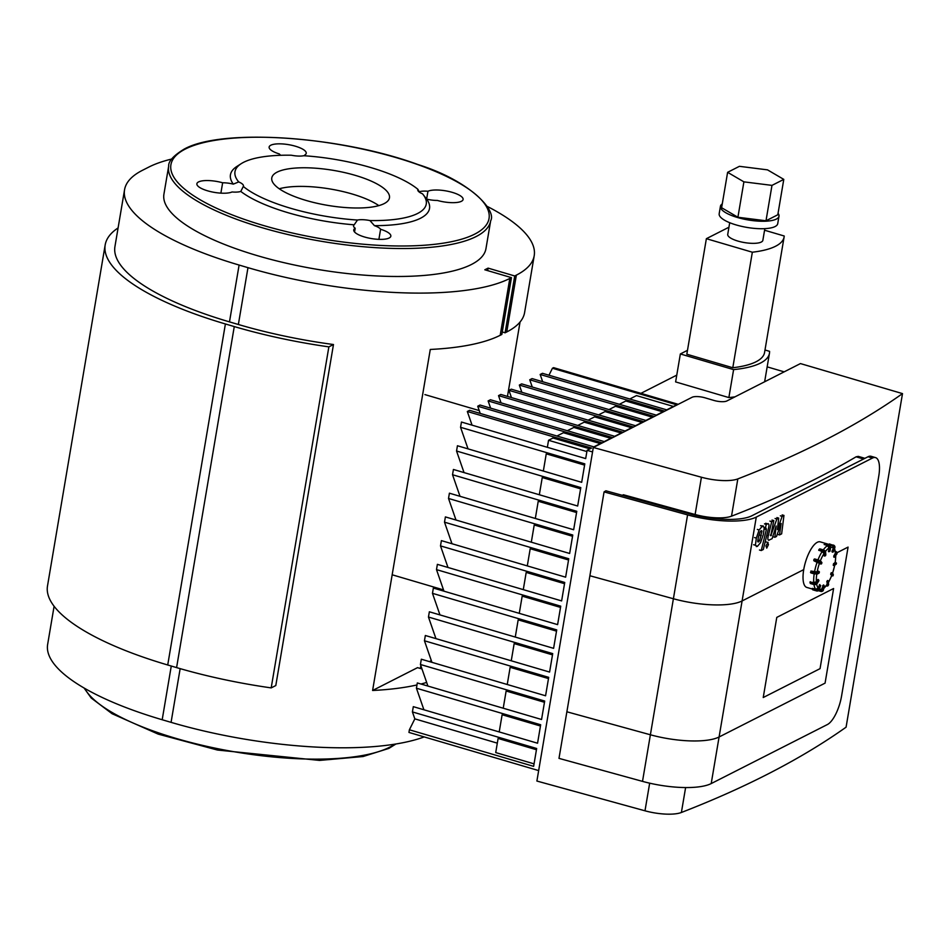 <?xml version="1.0" encoding="UTF-8"?>
<svg xmlns="http://www.w3.org/2000/svg" width="950" height="950" viewBox="0 0 950 950"><rect width="100%" height="100%" fill="white"/><g stroke="black" fill="none" stroke-linecap="round" stroke-linejoin="round"><path stroke-width="1.43" d="M812.096 588.988L806.835 587.433A23.75 8.443 -73.6 0 1 804.46 565.962A23.75 8.443 -73.6 0 1 817.321 542.284A23.75 8.443 -73.6 0 1 820.242 541.856L830.894 544.991A23.75 8.443 106.4 0 0 829.801 544.872M833.269 551.914L834.824 547.758L833.293 551.855L832.438 551.297L833.019 551.57L834.551 547.473A1.983 1.817 -43.9 0 0 833.459 545.122L833.15 545.442A1.484 1.366 136.1 0 1 833.969 547.2L834.824 547.758A1.983 1.817 136.1 0 0 834.48 545.858L834.801 547.817M832.307 552.069L833.174 547.996L832.711 545.989L830.894 544.991M831.962 551.76L832.711 552.199M833.72 556.332L834.824 556.261L834.349 555.786L834.231 557.163L833.72 556.332L835.596 552.663L834.551 548.589M833.708 565.487L833.399 564.098L835.169 562.364M831.571 575.747L831.191 574.038L832.39 575.926L833.008 575.593L831.773 574.311L831.749 572.803L833.257 574.94M830.716 574.501L831.369 572.66M823.674 588.632L826.88 584.998L827.414 581.412L827.533 585.247L828.198 585.058L827.961 580.652L828.626 584.416A1.983 1.223 33.8 0 1 828.495 584.986A1.983 1.223 33.8 0 1 828.198 585.259M827.403 580.628L826.963 581.281L827.842 580.759M826.785 581.958L826.963 581.281M817.487 590.567L821.109 590.283L823.436 584.998M819.375 584.867L820.408 585.271L819.826 584.998L818.294 589.095L818.876 589.368L820.705 585.604L819.149 589.653A1.983 1.817 136.1 0 1 816.691 590.947L812.701 589.784L812.131 588.857L816.418 590.663L812.63 588.418L815.741 589.332L818.199 588.038L819.684 584.547M810.516 583.431L810.231 582.659L814.221 583.834L814.399 583.158L810.029 582.065L813.746 582.564L816.383 581.792L817.891 579.548L818.805 580.153L818.33 579.678L816.383 582.587L816.857 583.062L818.805 580.153L818.722 581.091M818.841 580.521L816.929 583.763A1.983 1.389 174.5 0 1 814.293 584.535L814.518 584.594M816.727 584.013L816.857 583.062A1.983 1.389 -5.5 0 1 814.221 583.834L814.293 584.535L810.291 583.359L810.029 582.552M814.791 574.026L810.849 572.898L810.944 571.591L814.934 572.767L815.219 572.197L810.92 571.045L817.131 571.936L818.663 571.247M821.655 562.234L820.598 561.058L821.928 562.816L821.049 564.062M813.746 560.12L814.091 559.206M821.56 563.789L820.349 562.436L818.021 561.343L817.986 561.949L819.731 562.768L820.693 561.533L818.639 560.108L820.598 561.058L814.649 558.933L818.603 560.108M813.722 560.179L813.996 560.773L813.722 560.179M820.598 563.944L814.138 560.916L817.986 561.949M818.912 549.599L819.779 548.839L823.614 550.109M824.493 556.011L824.042 553.494L822.13 551.57L818.793 550.192L822.973 551.463A1.484 0.914 33.8 0 1 824.41 552.912L825.075 552.71A1.983 1.223 -146.2 0 0 823.163 550.786L822.973 551.463M828.934 551.736L829.018 548.031L827.557 545.644L824.22 544.481L824.814 543.673L824.529 544.243L828.531 545.419A1.484 1.318 63.1 0 1 829.623 547.212L830.264 547.236A1.983 1.758 -116.9 0 0 828.816 544.849L828.531 545.419M622.274 495.306L623.366 494.748L695.115 514.508A29.688 8.823 9.6 0 0 731.512 516.183A2334.874 693.88 9.6 0 0 856.104 456.808L858.289 456.38L864.916 458.327M701.421 477.233L593.311 447.474L692.063 397.29A9.892 2.945 -170.4 0 1 705.031 397.824L713.901 400.437A9.892 2.945 9.6 0 0 726.857 400.971L800.446 363.577L902.5 393.609A2334.874 693.88 -170.4 0 1 737.818 478.919A29.688 8.823 -170.4 0 1 701.421 477.233L695.115 514.508M593.311 447.474L536.893 781.043L644.991 810.801A29.688 8.823 9.6 0 0 681.387 812.488A2334.874 693.88 9.6 0 0 846.082 727.178L902.5 393.609M600.341 443.591L563.421 432.725L556.949 436.014M592.562 451.939L587.088 450.324L591.553 448.056L467.317 411.492L469.621 410.317L593.869 446.88L601.967 442.771L477.719 406.208L480.225 413.44M467.317 411.492L472.055 425.149M589.938 448.875L553.007 438.009L548.542 440.289L547.354 447.308M587.088 450.324L585.687 458.589L461.451 422.037L460.56 427.31L468.041 448.875M584.594 465.108L546.25 453.827L543.341 471.034M412.419 711.93L414.829 718.865L409.391 729.79L533.639 766.353L536.655 748.493L412.419 711.93L413.309 706.658L537.558 743.221L540.669 724.767L416.433 688.216L417.323 682.943L541.559 719.494L544.683 701.053L420.434 664.489L421.325 659.217L545.573 695.78L548.696 677.338L424.448 640.775L425.339 635.502L549.587 672.066L552.71 653.612L428.462 617.049L429.353 611.788L553.601 648.339L556.724 629.898L432.476 593.334L433.366 588.062L557.614 624.625L560.726 606.171L436.489 569.62L437.38 564.347L561.628 600.911L564.739 582.457L440.503 545.894L441.394 540.621L565.63 577.184L568.753 558.742L444.505 522.179L445.396 516.907L569.644 553.47L572.767 535.016L448.519 498.465L449.409 493.192L573.658 529.744L576.781 511.302L452.532 474.739L453.423 469.466L577.671 506.029L580.794 487.588L456.546 451.024L457.437 445.752L581.685 482.315L584.796 463.861L460.56 427.31M456.546 451.024L464.027 472.589M580.581 488.822L542.248 477.541L539.327 494.748M452.532 474.739L460.014 496.304M567.352 430.73L573.824 427.441L610.743 438.306M577.754 425.446L584.226 422.156L621.158 433.022M588.157 420.149L594.629 416.86L631.56 427.726M598.571 414.865L605.043 411.576L641.962 422.441M608.974 409.581L615.446 406.291L652.377 417.157M619.376 404.284L625.848 400.995L662.779 411.861M640.918 393.348L676.768 375.131M568.539 559.977L530.207 548.696L527.298 565.903M572.553 536.263L534.221 524.982L531.311 542.189M576.567 512.537L538.234 501.256L535.325 518.474M444.505 522.179L451.986 543.744M448.519 498.465L456 520.03M564.538 583.692L526.193 572.411L523.284 589.629M440.503 545.894L447.984 567.471M678.229 404.32L553.601 367.65L552.437 368.244L676.685 404.795L666.71 409.866L542.462 373.303L540.158 374.478L664.394 411.041L656.307 415.15L532.059 378.599L529.744 379.774L653.992 416.326L645.893 420.446L521.657 383.883L519.341 385.059L643.589 421.622L635.491 425.731L511.242 389.168L508.939 390.343L633.175 426.906L625.088 431.015L500.84 394.464L498.524 395.628L622.773 432.191L614.686 436.311L490.438 399.748L488.122 400.924L612.37 437.475L604.271 441.596L480.035 405.032L477.719 406.208M560.524 607.418L522.179 596.137L519.27 613.344M436.489 569.62L443.971 591.185M488.122 400.924L490.628 408.156M556.51 631.133L518.178 619.851L515.268 637.058M432.476 593.334L439.957 614.899M498.524 395.628L501.042 402.871M552.496 654.859L514.164 643.578L511.254 660.784M428.462 617.049L435.943 638.626M508.939 390.343L511.444 397.575M548.482 678.573L510.15 667.292L507.241 684.499M424.448 640.775L431.929 662.34M519.341 385.059L521.847 392.291M544.469 702.288L506.136 691.006L503.227 708.213M420.434 664.489L427.916 686.054M529.744 379.774L532.261 387.006M540.467 726.014L502.122 714.732L499.213 731.939M416.433 688.216L423.914 709.781M673.431 406.457L636.5 395.592L629.779 399M552.437 368.244L548.969 375.226M540.158 374.478L542.664 381.71M536.453 749.728L498.109 738.447L495.722 752.578L534.054 763.859M497.325 743.149L414.829 718.865M409.391 729.79L408.951 732.426L538.662 770.592M767.161 366.854L784.166 371.854M586.886 451.559L548.542 440.289M604.069 491.898L566.877 711.788L650.382 734.778A54.435 16.174 9.6 0 0 719.091 736.986L825.075 683.133L848.077 547.093L836.974 552.734L848.077 547.093L825.075 683.133L719.091 736.986A54.435 16.174 -170.4 0 1 650.382 734.778L566.877 711.788L558.992 758.373L642.509 781.375A54.435 16.174 9.6 0 0 711.206 783.572L827.414 724.529A24.747 8.799 -73.6 0 0 841.569 696.041L878.762 476.14A24.747 8.799 -73.6 0 0 875.532 457.603A24.747 8.799 -73.6 0 0 872.48 458.043L756.283 517.085A54.435 16.174 -170.4 0 1 687.574 514.888L604.069 491.898L605.874 490.794L689.379 513.784A49.483 14.701 9.6 0 0 751.842 515.779L868.051 456.736L872.48 458.043M687.574 514.888L673.396 598.749A54.435 16.174 9.6 0 0 742.104 600.946L803.724 569.632L742.104 600.946A54.435 16.174 -170.4 0 1 673.396 598.749L589.891 575.747L673.396 598.749L642.509 781.375M875.532 457.603L871.091 456.297A24.747 8.799 106.4 0 0 868.051 456.736M820.052 668.646L763.23 697.526L776.779 617.393L833.601 588.513L820.052 668.646L763.23 697.526L776.779 617.393L833.601 588.513L820.052 668.646M743.898 181.854L727.617 172.318L739.409 166.321L767.505 169.86L783.786 179.384L771.982 185.381L743.898 181.854L737.913 217.253L721.62 207.729L727.617 172.318M771.982 185.381L765.997 220.78L777.801 214.783L783.786 179.384M765.997 220.78L737.913 217.253M778.05 213.322A29.688 8.823 -170.4 0 1 778.988 216.208L777.729 223.666A29.688 8.823 -170.4 0 1 736.191 224.948A29.688 8.823 -170.4 0 1 719.174 213.762L720.432 206.304A29.688 8.823 -170.4 0 1 722.273 203.894M778.988 216.208A29.688 8.823 -170.4 0 1 737.449 217.491A29.688 8.823 -170.4 0 1 720.432 206.304M764.833 228.641L762.862 240.314A17.812 5.296 -170.4 0 1 737.936 241.086A17.812 5.296 -170.4 0 1 727.736 234.377L729.707 222.704M764.572 230.221L784.225 236.004A95.808 28.476 -170.4 0 1 784.118 236.954L764.572 352.486A95.808 28.476 -170.4 0 1 732.794 367.745L752.341 252.213L706.373 238.688L728.947 227.216M732.794 367.745L686.826 354.219L706.373 238.688M784.118 236.954A95.808 28.476 -170.4 0 1 752.341 252.213M764.999 350.004L769.571 351.346A100.748 29.937 -170.4 0 1 769.453 353.317A100.748 29.937 -170.4 0 1 733.602 369.621L728.864 397.575A100.748 29.937 9.6 0 0 735.003 396.839M733.602 369.621L680.354 353.958L675.616 381.912L728.864 397.575M680.354 353.958L687.491 350.324M764.619 381.781A100.748 29.937 9.6 0 0 764.726 381.271L769.453 353.317M429.424 661.604L431.336 660.63M502.265 331.954L505.103 332.797L506.742 331.966A199.916 59.411 9.6 0 0 524.602 312.55L534.209 255.716A199.916 59.411 -170.4 0 1 516.361 275.132L514.722 275.963L505.103 332.797M416.979 684.95A199.916 59.411 -170.4 0 1 372.602 690.484L430.279 349.457A199.916 59.411 9.6 0 0 500.199 335.291L501.838 334.459L511.444 277.626L509.817 278.445A199.916 59.411 -170.4 0 1 247.974 267.663L239.103 265.05A199.916 59.411 -170.4 0 1 124.557 189.751A199.916 59.411 -170.4 0 1 142.405 170.335L148.948 167.01A199.916 59.411 -170.4 0 1 171.713 159.03M426.669 682.444A199.916 59.411 -170.4 0 1 420.945 684.012M372.602 690.484L417.537 667.648L421.99 668.954M124.557 189.751L114.938 246.584A199.916 59.411 9.6 0 0 229.484 321.884L238.367 324.496A199.916 59.411 9.6 0 0 333.474 344.529L275.797 685.556L271.189 687.895A209.819 62.356 9.6 0 1 176.593 667.601L167.723 664.988A209.819 62.356 9.6 0 1 47.5 585.96L105.177 244.934A209.819 62.356 -170.4 0 1 118.097 227.929M54.103 606.266L47.642 644.444A199.916 59.411 9.6 0 0 162.189 719.744L171.071 722.356A199.916 59.411 9.6 0 0 424.199 736.915M511.444 277.626L484.821 269.788L488.098 268.126L514.722 275.963M487.671 270.619L488.098 268.126M420.375 668.479L420.803 665.986M520.054 322.014L507.466 396.411M333.474 344.529L328.866 346.869A209.819 62.356 -170.4 0 1 234.27 326.574L225.399 323.962A209.819 62.356 -170.4 0 1 105.177 244.934M328.866 346.869L271.189 687.895M487.196 206.388A199.916 59.411 -170.4 0 1 534.209 255.716M374.431 225.649A13.858 4.121 -170.4 0 1 380.594 229.271A18.81 5.593 -170.4 0 1 390.842 236.194A18.81 5.593 -170.4 0 1 371.367 238.557A18.81 5.593 -170.4 0 1 353.756 229.912A18.81 5.593 -170.4 0 1 355.193 228.214A13.858 4.121 -170.4 0 1 353.554 225.768A13.858 4.121 -170.4 0 1 354.184 224.806A100.949 29.996 -170.4 0 1 240.789 191.437A13.858 4.121 -170.4 0 1 232.026 191.971A18.81 5.593 -170.4 0 1 210.698 191.639A18.81 5.593 -170.4 0 1 196.876 183.754A18.81 5.593 -170.4 0 1 222.644 182.78A13.858 4.121 -170.4 0 1 233.308 184.122A100.949 29.996 -170.4 0 1 236.954 166.404L241.229 163.661A96.995 28.821 -170.4 0 1 291.294 155.218A13.858 4.121 -170.4 0 0 303.762 155.729A96.995 28.821 -170.4 0 1 417.917 189.323L419.188 191.781A13.858 4.121 -170.4 0 1 427.951 191.247A18.81 5.593 -170.4 0 1 449.279 191.579A18.81 5.593 -170.4 0 1 463.101 199.464A18.81 5.593 -170.4 0 1 437.332 200.438A13.858 4.121 -170.4 0 1 426.669 199.108A100.949 29.996 -170.4 0 1 374.431 225.649L369.942 220.554A13.858 4.121 -170.4 0 0 357.473 220.044A96.995 28.821 -170.4 0 1 243.307 186.449L240.789 191.437M280.737 155.289A13.858 4.121 -170.4 0 1 279.371 153.959A18.81 5.593 -170.4 0 1 269.135 147.036A18.81 5.593 -170.4 0 1 288.61 144.661A18.81 5.593 -170.4 0 1 306.221 153.306A18.81 5.593 -170.4 0 1 304.772 155.004A13.858 4.121 -170.4 0 1 305.769 155.859M354.552 231.99L355.193 228.214M354.184 224.806L357.473 220.044M380.594 229.271L378.896 239.352M426.669 199.108L423.225 194.714M369.942 220.554A96.995 28.821 -170.4 0 0 422.999 194.406A96.995 28.821 -170.4 0 0 422.524 193.836A13.858 4.121 -170.4 0 1 417.774 189.727A13.858 4.121 -170.4 0 1 417.917 189.323M427.951 191.247L426.633 199.061M304.641 155.788L304.772 155.004M233.308 184.122L238.711 181.937A96.995 28.821 -170.4 0 1 241.229 163.661M220.887 193.135L222.644 182.78M238.711 181.937A13.858 4.121 -170.4 0 1 243.449 186.034A13.858 4.121 -170.4 0 1 243.307 186.449M352.117 193.99A59.684 17.741 9.6 0 0 279.241 188.777A59.684 17.741 -170.4 0 1 378.836 205.627A59.684 17.741 9.6 0 0 352.117 193.99M355.264 175.358A59.684 17.741 -170.4 0 1 389.464 197.838A59.684 17.741 -170.4 0 1 327.655 205.366A59.684 17.741 -170.4 0 1 271.771 177.935A59.684 17.741 -170.4 0 1 355.264 175.358M769.357 540.111C767.826 540.479 767.469 539.018 768.312 535.729L771.732 521.633L773.799 520.588L770.747 535.753L776.886 519.021L778.691 518.106L777.409 529.589L782.147 516.349L783.952 515.434L781.636 533.852L779.511 534.945L781.137 523.45L776.482 536.477L774.867 537.296L776.138 525.991L772.101 538.697L768.55 540.265M780.354 515.814L782.147 516.349M782.159 514.9L783.952 515.434M777.706 534.411L779.511 534.945M773.074 536.762L774.867 537.296M769.928 521.099L771.732 521.633M771.994 520.054L773.799 520.588M770.307 535.099L771.388 535.42M775.081 518.498L776.886 519.021M776.886 517.584L778.691 518.106M757.768 541.749L758.468 541.951L757.708 541.583L758.397 537.059L760.047 532.024L761.223 530.658L761.971 531.038L759.632 540.597L758.468 541.951L757.708 541.583M761.223 530.658L761.971 531.038L761.045 530.765M757.387 546.381L755.404 545.264L756.331 538.104L759.145 529.957L762.304 526.241L764.275 527.357L763.337 534.553L760.534 542.652L757.387 546.381L756.283 546.571M753.611 544.73L755.404 545.264M760.511 525.706L763.396 526.039M765.664 523.284L767.469 523.806C769.001 523.45 769.346 524.923 768.502 528.212L763.313 549.492L761.259 550.537L766.365 529.566L766.068 528.164L765.273 528.568L766.294 524.412L768.277 523.664M759.454 550.003L761.259 550.537M764.37 528.295L765.273 528.568M764.489 523.878L766.294 524.412M765.89 541.892L767.683 542.414L768.455 544.635L766.721 548.126L765.949 545.906L768.051 542.367M828.78 544.374L833.387 545.11M829.089 544.457L833.15 545.442M833.969 547.2L831.998 551.166M834.337 545.727A1.983 1.817 136.1 0 1 834.48 545.858L829.433 543.934M835.857 551.546L835.608 551.511A1.484 1.045 174.5 0 1 836.297 552.876L836.772 553.363A1.983 1.389 -5.5 0 0 836.962 552.651A1.983 1.389 -5.5 0 0 835.857 551.546M834.824 556.261L836.772 553.363L834.824 556.261M836.297 552.876L833.898 555.655M836.689 554.289L836.843 554.064A1.983 1.389 174.5 0 0 837.033 553.351L834.86 557.116L833.863 557.187M836.938 553.007A1.983 1.389 174.5 0 1 837.033 553.351L835.371 551.273M833.399 564.098L834.492 564.253L834.124 563.659L833.245 565.024M834.492 564.253L836.332 563.314L836.178 564.253L834.337 565.191L834.492 564.253M835.964 562.721L833.684 563.528M835.656 564.585L833.304 565.404M836.249 563.825L836.511 563.124M833.079 574.097L833.091 575.771L833.257 574.216L831.808 572.791M831.084 572.992L830.751 573.907M832.806 575.842L831.511 575.973M832.39 575.926L831.618 575.997M828.59 584.072L828.198 585.058A1.983 1.223 -146.2 0 1 828.068 585.639L828.376 581.067L827.569 580.509M826.714 585.984A1.983 1.223 -146.2 0 0 828.068 585.639L826.144 585.996M827.533 585.247A1.484 0.914 33.8 0 1 826.31 585.913M822.641 585.746L823.733 585.901L823.08 585.877L822.367 590.069L823.021 590.092L824.149 585.58M823.887 585.153L823.424 589.891A1.983 1.758 63.1 0 1 822.344 591.221M823.448 589.784L823.021 590.092A1.983 1.758 -116.9 0 1 822.142 591.339L823.472 589.843L824.184 585.651L823.389 584.962M818.496 590.746L822.142 591.339A1.983 1.758 -116.9 0 1 820.931 591.434L819.565 590.71M818.603 590.758L820.824 591.411M822.367 590.069A1.484 1.318 63.1 0 1 820.8 591.078M819.161 589.701L818.876 589.368A1.983 1.817 -43.9 0 1 816.418 590.663L819.161 589.701L820.705 585.604M818.294 589.095A1.484 1.366 136.1 0 1 816.454 590.069M814.957 584.642A1.484 1.045 -5.5 0 0 815.611 584.571M816.383 582.587A1.484 1.045 174.5 0 1 814.399 583.158M818.556 571.211L817.166 572.28L817.523 572.874L814.934 572.767L814.779 573.705L810.504 572.339L817.154 574.121L814.779 573.705L817.154 574.121L818.983 573.183L819.411 571.888L818.615 571.199M819.209 572.874L817.368 573.812L819.363 571.936L819.209 572.874M817.166 572.28L815.219 572.197M818.021 561.343L814.031 560.168L814.376 559.265L818.366 560.441L818.021 561.343M819.731 562.768L820.527 563.92M825.408 551.677L825.502 552.069A1.983 1.223 33.8 0 0 823.591 550.145L823.163 550.786L819.161 549.611L819.601 548.969L823.84 550.169A1.484 0.914 -146.2 0 1 825.182 551.273M825.372 555.881L825.502 552.069L825.372 555.881M824.41 552.912L824.268 555.94M813.96 584.571A23.75 8.443 106.4 0 0 815.741 589.332M814.197 573.883A23.75 8.443 106.4 0 0 813.746 582.564M817.249 561.83A23.75 8.443 106.4 0 0 814.542 571.829M822.13 551.57A23.75 8.443 106.4 0 0 817.974 559.906M827.557 545.644A23.75 8.443 106.4 0 0 823.282 549.872M825.443 551.463A21.779 7.742 -73.6 0 1 829.018 548.031M820.349 560.856A21.779 7.742 -73.6 0 1 824.042 553.494M817.131 571.936A21.779 7.742 -73.6 0 1 819.577 562.923M816.383 581.792A21.779 7.742 -73.6 0 1 816.751 574.239M818.199 588.038A21.779 7.742 -73.6 0 1 816.668 584.179M822.094 588.988A21.779 7.742 -73.6 0 1 819.411 589.036M827.023 584.404A21.779 7.742 -73.6 0 1 823.793 587.955M831.666 575.498A21.779 7.742 -73.6 0 1 828.471 582.148M834.682 565.202A21.779 7.742 -73.6 0 1 832.461 573.372M835.596 556.011A21.779 7.742 -73.6 0 1 835.109 562.804M834.254 549.385A21.779 7.742 -73.6 0 1 835.406 553.411M830.692 546.915L830.68 547.034A1.983 1.758 63.1 0 0 829.219 544.647L829.326 544.683M829.564 551.428L830.68 547.034L829.564 551.428M829.623 547.212L828.471 551.273M830.656 547.366A21.779 7.742 -73.6 0 1 833.174 547.996M856.104 456.808L863.574 459.004M731.512 516.183L737.818 478.919M681.387 812.488L685.615 787.562M649.669 783.168L644.991 810.801M756.283 517.085L711.206 783.572M509.817 278.445L500.199 335.291M247.974 267.663L238.367 324.496M180.156 668.634L171.071 722.356M516.361 275.132L506.742 331.966M225.399 323.962L167.723 664.988M234.27 326.574L176.593 667.601M239.103 265.05L229.484 321.884M171.273 666.033L162.189 719.744M394.844 744.171A163.305 48.533 -170.4 0 1 389.738 747.163A163.305 48.533 -170.4 0 1 222.834 749.693A163.305 48.533 -170.4 0 1 84.609 688.322M485.961 248.662A163.305 48.533 -170.4 0 1 316.849 269.277A163.305 48.533 -170.4 0 1 163.922 194.192L168.661 166.238A163.305 48.533 9.6 0 0 321.575 241.324A163.305 48.533 9.6 0 0 490.687 220.709L485.961 248.662M185.333 149.043A161.322 47.939 -170.4 0 1 460.014 183.576A161.322 47.939 -170.4 0 1 344.613 242.214A161.322 47.939 -170.4 0 1 185.333 149.043M766.781 535.278L768.312 535.729M759.477 535.064L761.271 535.598M757.839 540.075L759.632 540.597M754.538 537.581L756.331 538.104M757.34 529.435L759.145 529.957M764.572 529.043L766.365 529.566M812.297 588.394L812.725 589.796L816.727 590.971M810.255 581.732L810.374 583.514L814.364 584.689L816.893 583.918L818.924 580.688L818.057 579.417M814.649 558.933L813.948 560.809M820.562 563.944L821.952 562.863M824.351 556.094L825.859 555.049L825.55 551.891L823.769 550.014L819.779 548.839L818.746 550.371M831.749 575.676L828.507 582.457M834.967 564.478L832.426 573.847M835.798 555.702L835.276 562.614M828.531 551.641L830.015 551.178L830.727 546.974L829.279 544.635L825.289 543.459L824.172 544.528M395.936 743.992L388.859 748.41L363.043 756.533L319.556 760.416L217.443 750.037L158.175 734.113L112.076 713.711L91.212 698.012L84.063 688.014M490.687 220.709C496.826 210.484 470.084 180.844 417.869 164.504C340.563 136.099 221.766 127.953 184.122 149.138C173.446 155.658 168.292 161.357 168.661 166.238M422.999 194.406L424.092 195.807M392.172 574.786L443.519 589.903M424.899 394.594L479.239 410.578"/></g></svg>
